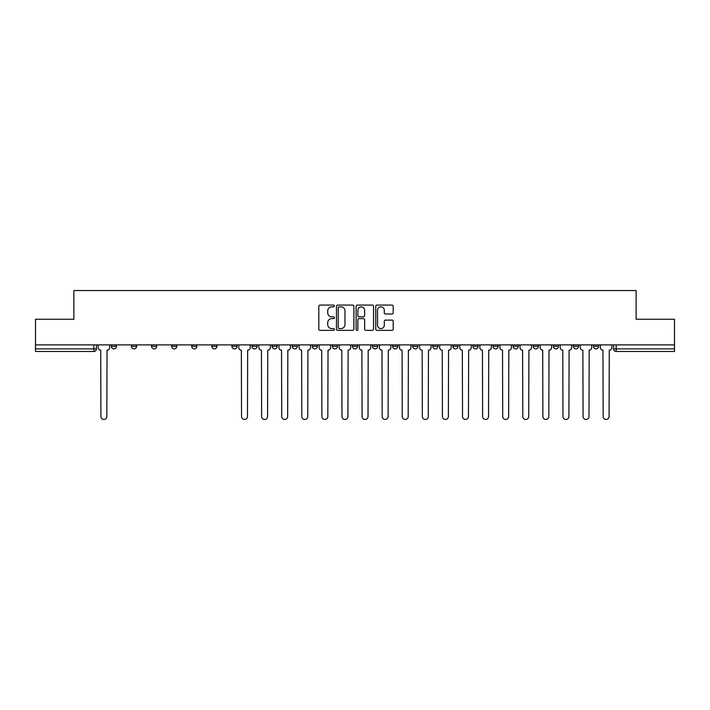 <?xml version="1.0" encoding="UTF-8"?>
<svg xmlns="http://www.w3.org/2000/svg" width="710" height="710" viewBox="0 0 710 710"><rect width="100%" height="100%" fill="white"/><g stroke="black" fill="none" stroke-linecap="round" stroke-linejoin="round"><path stroke-width="1.06" d="M334.392 305.966A0.887 0.887 0 0 0 333.514 305.078L320.077 305.078A1.26 1.26 0 0 0 318.817 306.338L318.817 329.094A1.26 1.26 0 0 0 320.077 330.363L333.514 330.363A0.887 0.887 0 0 0 334.392 329.476A0.887 0.887 0 0 0 333.514 328.588L331.774 328.588A4.047 4.047 0 0 1 327.727 324.541L327.727 322.651A4.047 4.047 0 0 1 331.774 318.604L333.514 318.604A0.887 0.887 0 0 0 334.392 317.716A0.887 0.887 0 0 0 333.514 316.837L331.774 316.837A4.047 4.047 0 0 1 327.727 312.791L327.727 310.891A4.047 4.047 0 0 1 331.774 306.844L333.514 306.844A0.887 0.887 0 0 0 334.392 305.966M593.498 344.891L593.498 346.311L598.645 346.311A2.574 2.574 0 0 1 596.072 348.885A2.574 2.574 0 0 1 593.498 346.311L593.498 344.891M533.228 346.311L533.228 344.891L533.228 346.311A2.574 2.574 0 0 0 535.802 348.885A2.574 2.574 0 0 1 533.228 346.311L538.384 346.311A2.574 2.574 0 0 1 535.802 348.885M513.144 346.311L513.144 344.891L513.144 346.311A2.574 2.574 0 0 0 515.717 348.885A2.574 2.574 0 0 1 513.144 346.311L518.291 346.311A2.574 2.574 0 0 1 515.717 348.885M452.873 344.891L452.873 346.311L458.021 346.311A2.574 2.574 0 0 1 455.447 348.885A2.574 2.574 0 0 1 452.873 346.311L452.873 344.891M432.78 344.891L432.78 346.311L437.937 346.311A2.574 2.574 0 0 1 435.354 348.885A2.574 2.574 0 0 1 432.78 346.311L432.78 344.891M332.333 344.891L332.333 346.311L337.49 346.311A2.574 2.574 0 0 1 334.907 348.885A2.574 2.574 0 0 1 332.333 346.311L332.333 344.891M292.156 344.891L292.156 346.311L297.304 346.311A2.574 2.574 0 0 1 294.73 348.885A2.574 2.574 0 0 1 292.156 346.311L292.156 344.891M272.063 344.891L272.063 346.311L277.219 346.311A2.574 2.574 0 0 1 274.646 348.885A2.574 2.574 0 0 1 272.063 346.311L272.063 344.891M251.979 344.891L251.979 346.311L257.127 346.311A2.574 2.574 0 0 1 254.553 348.885A2.574 2.574 0 0 1 251.979 346.311L251.979 344.891M211.802 344.891L211.802 346.311L216.949 346.311A2.574 2.574 0 0 1 214.376 348.885A2.574 2.574 0 0 1 211.802 346.311L211.802 344.891M191.709 346.311L191.709 344.891L191.709 346.311A2.574 2.574 0 0 0 194.283 348.885A2.574 2.574 0 0 1 191.709 346.311L196.856 346.311A2.574 2.574 0 0 1 194.283 348.885A2.574 2.574 0 0 0 196.856 346.311A2.574 2.574 0 0 1 194.283 348.885M171.616 346.311L171.616 344.891L171.616 346.311A2.574 2.574 0 0 0 174.198 348.885A2.574 2.574 0 0 1 171.616 346.311L176.772 346.311A2.574 2.574 0 0 1 174.198 348.885M151.532 344.891L151.532 346.311L156.679 346.311A2.574 2.574 0 0 1 154.105 348.885A2.574 2.574 0 0 1 151.532 346.311L151.532 344.891M391.938 313.989A1.26 1.26 0 0 0 393.207 312.728L393.207 306.338A1.26 1.26 0 0 0 391.938 305.078L377.028 305.078A1.26 1.26 0 0 0 375.759 306.338L375.759 329.094A1.26 1.26 0 0 0 377.028 330.363L391.938 330.363A1.26 1.26 0 0 0 393.207 329.094L393.207 321.381A1.26 1.26 0 0 0 391.938 320.121L385.557 320.121A1.26 1.26 0 0 0 384.296 321.381L384.296 325.207A3.381 3.381 0 0 1 380.915 328.588A3.381 3.381 0 0 1 377.534 325.207L377.534 310.226A3.381 3.381 0 0 1 380.915 306.844A3.381 3.381 0 0 1 384.296 310.226L384.296 312.728A1.26 1.26 0 0 0 385.557 313.989L391.938 313.989M35.5 344.891L35.5 319.26L73.875 319.26L73.875 290.55L636.125 290.55L636.125 319.26L674.5 319.26L674.5 344.891L35.5 344.891L35.5 348.885L96.409 348.885L96.409 344.891M353.891 306.338A1.26 1.26 0 0 0 352.63 305.078L337.711 305.078A1.26 1.26 0 0 0 336.451 306.338L336.451 329.094A1.26 1.26 0 0 0 337.711 330.363L352.63 330.363A1.26 1.26 0 0 0 353.891 329.094L353.891 306.338M357.37 305.078L372.288 305.078A1.26 1.26 0 0 1 373.549 306.338L373.549 329.094A1.26 1.26 0 0 1 372.288 330.363L365.898 330.363A1.26 1.26 0 0 1 364.638 329.094L364.638 319.864A1.26 1.26 0 0 0 363.378 318.604L359.136 318.604A1.26 1.26 0 0 0 357.875 319.864L357.875 329.476A0.887 0.887 0 0 1 356.988 330.363A0.887 0.887 0 0 1 356.109 329.476L356.109 306.338A1.26 1.26 0 0 1 357.37 305.078M613.591 344.891L613.591 348.885L674.5 348.885L674.5 351.459L616.165 351.459A2.574 2.574 0 0 1 613.591 348.885L613.591 344.891M674.5 344.891L674.5 348.885M93.835 344.891L93.835 351.459A2.574 2.574 0 0 0 96.409 348.885A2.574 2.574 0 0 1 93.835 351.459L35.5 351.459L35.5 348.885M598.645 344.891L598.645 346.311A2.574 2.574 0 0 1 596.072 348.885A2.574 2.574 0 0 0 598.645 346.311L598.645 344.891M578.561 344.891L578.561 346.311A2.574 2.574 0 0 1 575.987 348.885A2.574 2.574 0 0 1 573.405 346.311L578.561 346.311L578.561 344.891M573.405 344.891L573.405 346.311M558.468 344.891L558.468 346.311A2.574 2.574 0 0 1 555.894 348.885A2.574 2.574 0 0 1 553.321 346.311L558.468 346.311M553.321 344.891L553.321 346.311M538.384 344.891L538.384 346.311L538.384 344.891M518.291 344.891L518.291 346.311L518.291 344.891M498.198 344.891L498.198 346.311A2.574 2.574 0 0 1 495.624 348.885A2.574 2.574 0 0 1 493.051 346.311L498.198 346.311L498.198 344.891M493.051 344.891L493.051 346.311M478.114 344.891L478.114 346.311A2.574 2.574 0 0 1 475.54 348.885A2.574 2.574 0 0 1 472.958 346.311L478.114 346.311A2.574 2.574 0 0 1 475.54 348.885A2.574 2.574 0 0 0 478.114 346.311M472.958 344.891L472.958 346.311M458.021 344.891L458.021 346.311M437.937 344.891L437.937 346.311M417.844 344.891L417.844 346.311A2.574 2.574 0 0 1 415.27 348.885A2.574 2.574 0 0 1 412.696 346.311L417.844 346.311M412.696 344.891L412.696 346.311M397.751 344.891L397.751 346.311A2.574 2.574 0 0 1 395.177 348.885A2.574 2.574 0 0 1 392.603 346.311L397.751 346.311A2.574 2.574 0 0 1 395.177 348.885A2.574 2.574 0 0 0 397.751 346.311M392.603 344.891L392.603 346.311M377.667 344.891L377.667 346.311A2.574 2.574 0 0 1 375.093 348.885A2.574 2.574 0 0 1 372.51 346.311A2.574 2.574 0 0 0 375.093 348.885M372.51 344.891L372.51 346.311L377.667 346.311M357.574 344.891L357.574 346.311A2.574 2.574 0 0 1 355 348.885A2.574 2.574 0 0 1 352.426 346.311L357.574 346.311M352.426 344.891L352.426 346.311M337.49 344.891L337.49 346.311M317.397 344.891L317.397 346.311A2.574 2.574 0 0 1 314.823 348.885A2.574 2.574 0 0 1 312.249 346.311L317.397 346.311M312.249 344.891L312.249 346.311M297.304 344.891L297.304 346.311M277.219 344.891L277.219 346.311M257.127 344.891L257.127 346.311L257.127 344.891M237.042 344.891L237.042 346.311A2.574 2.574 0 0 1 234.46 348.885A2.574 2.574 0 0 1 231.886 346.311A2.574 2.574 0 0 0 234.46 348.885M231.886 344.891L231.886 346.311L237.042 346.311M216.949 344.891L216.949 346.311A2.574 2.574 0 0 1 214.376 348.885A2.574 2.574 0 0 0 216.949 346.311L216.949 344.891M196.856 344.891L196.856 346.311M176.772 344.891L176.772 346.311L176.772 344.891M156.679 344.891L156.679 346.311A2.574 2.574 0 0 1 154.105 348.885A2.574 2.574 0 0 0 156.679 346.311L156.679 344.891M131.439 344.891L131.439 346.311L136.595 346.311L136.595 344.891L136.595 346.311A2.574 2.574 0 0 1 134.012 348.885A2.574 2.574 0 0 1 131.439 346.311A2.574 2.574 0 0 0 134.012 348.885A2.574 2.574 0 0 0 136.595 346.311A2.574 2.574 0 0 1 134.012 348.885M116.502 344.891L116.502 346.311A2.574 2.574 0 0 1 113.928 348.885A2.574 2.574 0 0 1 111.355 346.311L116.502 346.311L116.502 344.891M111.355 344.891L111.355 346.311M339.105 306.844A0.887 0.887 0 0 0 338.217 307.732L338.217 327.7A0.887 0.887 0 0 0 339.105 328.588L340.933 328.588A4.047 4.047 0 0 0 344.98 324.541L344.98 310.891A4.047 4.047 0 0 0 340.933 306.844L339.105 306.844M364.638 310.297A3.381 3.381 0 0 0 361.257 306.915A3.381 3.381 0 0 0 357.875 310.297L357.875 315.568A1.26 1.26 0 0 0 359.136 316.837L363.378 316.837A1.26 1.26 0 0 0 364.638 315.568L364.638 310.297M98.149 347.598L98.149 344.891L98.149 347.598A2.574 2.574 0 0 0 100.722 350.172L100.918 416.495A2.964 2.964 0 0 0 103.882 419.45A2.964 2.964 0 0 0 106.846 416.495L107.032 350.172A2.574 2.574 0 0 0 109.615 347.598L109.615 344.891L109.615 347.598M100.722 350.172L100.918 416.495M106.846 416.495L107.032 350.172M258.866 347.598L258.866 344.891L258.866 347.598A2.574 2.574 0 0 0 261.44 350.172L261.635 416.495A2.964 2.964 0 0 0 264.599 419.45A2.964 2.964 0 0 0 267.563 416.495L267.75 350.172A2.574 2.574 0 0 0 270.324 347.598L270.324 344.891L270.324 347.598M278.959 347.598L278.959 344.891L278.959 347.598A2.574 2.574 0 0 0 281.533 350.172L281.728 416.495A2.964 2.964 0 0 0 284.683 419.45A2.964 2.964 0 0 0 287.648 416.495L287.843 350.172A2.574 2.574 0 0 0 290.417 347.598L290.417 344.891L290.417 347.598M299.043 347.598L299.043 344.891L299.043 347.598A2.574 2.574 0 0 0 301.617 350.172L301.812 416.495A2.964 2.964 0 0 0 304.776 419.45A2.964 2.964 0 0 0 307.741 416.495L307.927 350.172A2.574 2.574 0 0 0 310.51 347.598L310.51 344.891L310.51 347.598M319.136 347.598L319.136 344.891L319.136 347.598A2.574 2.574 0 0 0 321.71 350.172L321.905 416.495A2.964 2.964 0 0 0 324.869 419.45A2.964 2.964 0 0 0 327.825 416.495L328.02 350.172A2.574 2.574 0 0 0 330.594 347.598L330.594 344.891L330.594 347.598M339.22 347.598L339.22 344.891L339.22 347.598A2.574 2.574 0 0 0 341.803 350.172L341.989 416.495A2.964 2.964 0 0 0 344.953 419.45A2.964 2.964 0 0 0 347.918 416.495L348.113 350.172A2.574 2.574 0 0 0 350.687 347.598L350.687 344.891L350.687 347.598M359.313 347.598L359.313 344.891L359.313 347.598A2.574 2.574 0 0 0 361.887 350.172L362.082 416.495A2.964 2.964 0 0 0 365.046 419.45A2.964 2.964 0 0 0 368.011 416.495L368.197 350.172A2.574 2.574 0 0 0 370.78 347.598L370.78 344.891L370.78 347.598M379.406 347.598L379.406 344.891L379.406 347.598A2.574 2.574 0 0 0 381.98 350.172L382.175 416.495A2.964 2.964 0 0 0 385.131 419.45A2.964 2.964 0 0 0 388.095 416.495L388.29 350.172A2.574 2.574 0 0 0 390.864 347.598L390.864 344.891L390.864 347.598M399.49 347.598L399.49 344.891L399.49 347.598A2.574 2.574 0 0 0 402.073 350.172L402.259 416.495A2.964 2.964 0 0 0 405.224 419.45A2.964 2.964 0 0 0 408.188 416.495L408.383 350.172A2.574 2.574 0 0 0 410.957 347.598L410.957 344.891L410.957 347.598M419.583 347.598L419.583 344.891L419.583 347.598A2.574 2.574 0 0 0 422.157 350.172L422.352 416.495A2.964 2.964 0 0 0 425.317 419.45A2.964 2.964 0 0 0 428.272 416.495L428.467 350.172A2.574 2.574 0 0 0 431.041 347.598L431.041 344.891L431.041 347.598M439.676 347.598L439.676 344.891L439.676 347.598A2.574 2.574 0 0 0 442.25 350.172L442.436 416.495A2.964 2.964 0 0 0 445.401 419.45A2.964 2.964 0 0 0 448.365 416.495L448.56 350.172A2.574 2.574 0 0 0 451.134 347.598L451.134 344.891L451.134 347.598M459.76 347.598L459.76 344.891L459.76 347.598A2.574 2.574 0 0 0 462.334 350.172L462.529 416.495A2.964 2.964 0 0 0 465.494 419.45A2.964 2.964 0 0 0 468.458 416.495L468.644 350.172A2.574 2.574 0 0 0 471.227 347.598L471.227 344.891L471.227 347.598M479.853 347.598L479.853 344.891L479.853 347.598A2.574 2.574 0 0 0 482.427 350.172L482.622 416.495A2.964 2.964 0 0 0 485.578 419.45A2.964 2.964 0 0 0 488.542 416.495L488.737 350.172A2.574 2.574 0 0 0 491.311 347.598L491.311 344.891L491.311 347.598M499.938 347.598L499.938 344.891L499.938 347.598A2.574 2.574 0 0 0 502.52 350.172L502.707 416.495A2.964 2.964 0 0 0 505.671 419.45A2.964 2.964 0 0 0 508.635 416.495L508.83 350.172A2.574 2.574 0 0 0 511.404 347.598L511.404 344.891L511.404 347.598M520.031 347.598L520.031 344.891L520.031 347.598A2.574 2.574 0 0 0 522.604 350.172L522.8 416.495A2.964 2.964 0 0 0 525.764 419.45A2.964 2.964 0 0 0 528.719 416.495L528.914 350.172A2.574 2.574 0 0 0 531.488 347.598L531.488 344.891L531.488 347.598M238.773 344.891L238.773 347.598A2.574 2.574 0 0 0 241.356 350.172L241.542 416.495A2.964 2.964 0 0 0 244.506 419.45A2.964 2.964 0 0 0 247.47 416.495L247.666 350.172A2.574 2.574 0 0 0 250.239 347.598L250.239 344.891M261.44 350.172L261.635 416.495M267.563 416.495L267.75 350.172M281.533 350.172L281.728 416.495M287.648 416.495L287.843 350.172M301.617 350.172L301.812 416.495M307.741 416.495L307.927 350.172M321.71 350.172L321.905 416.495M327.825 416.495L328.02 350.172M341.803 350.172L341.989 416.495M347.918 416.495L348.113 350.172M361.887 350.172L362.082 416.495M368.011 416.495L368.197 350.172M381.98 350.172L382.175 416.495M388.095 416.495L388.29 350.172M402.073 350.172L402.259 416.495M408.188 416.495L408.383 350.172M422.157 350.172L422.352 416.495M428.272 416.495L428.467 350.172M442.25 350.172L442.436 416.495M448.365 416.495L448.56 350.172M462.334 350.172L462.529 416.495M468.458 416.495L468.644 350.172M482.427 350.172L482.622 416.495M488.542 416.495L488.737 350.172M502.52 350.172L502.707 416.495M508.635 416.495L508.83 350.172M522.604 350.172L522.8 416.495M528.719 416.495L528.914 350.172M540.124 347.598L540.124 344.891L540.124 347.598A2.574 2.574 0 0 0 542.697 350.172L542.884 416.495A2.964 2.964 0 0 0 545.848 419.45A2.964 2.964 0 0 0 548.812 416.495L549.007 350.172A2.574 2.574 0 0 0 551.581 347.598L551.581 344.891L551.581 347.598M542.697 350.172L542.884 416.495M548.812 416.495L549.007 350.172M560.208 347.598L560.208 344.891L560.208 347.598A2.574 2.574 0 0 0 562.781 350.172L562.977 416.495A2.964 2.964 0 0 0 565.941 419.45A2.964 2.964 0 0 0 568.905 416.495L569.092 350.172A2.574 2.574 0 0 0 571.674 347.598L571.674 344.891L571.674 347.598M562.781 350.172L562.977 416.495M568.905 416.495L569.092 350.172M580.301 347.598L580.301 344.891L580.301 347.598A2.574 2.574 0 0 0 582.875 350.172L583.07 416.495A2.964 2.964 0 0 0 586.025 419.45A2.964 2.964 0 0 0 588.989 416.495L589.185 350.172A2.574 2.574 0 0 0 591.758 347.598L591.758 344.891L591.758 347.598M582.875 350.172L583.07 416.495M588.989 416.495L589.185 350.172M600.385 347.598L600.385 344.891L600.385 347.598A2.574 2.574 0 0 0 602.967 350.172L603.154 416.495A2.964 2.964 0 0 0 606.118 419.45A2.964 2.964 0 0 0 609.082 416.495L609.278 350.172A2.574 2.574 0 0 0 611.851 347.598L611.851 344.891L611.851 347.598M602.967 350.172L603.154 416.495M609.082 416.495L609.278 350.172M616.165 344.891L616.165 351.459"/></g></svg>
